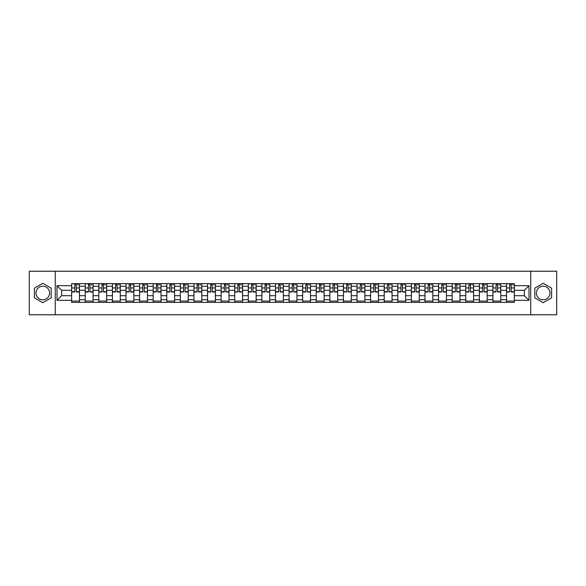 <?xml version="1.0" encoding="UTF-8"?>
<svg xmlns="http://www.w3.org/2000/svg" width="586" height="586" viewBox="0 0 586 586"><rect width="100%" height="100%" fill="white"/><g stroke="black" fill="none" stroke-linecap="round" stroke-linejoin="round"><path stroke-width="0.88" d="M42.8 299.798A6.798 6.798 0 0 1 36.01 293A6.798 6.798 0 0 1 42.8 286.202A6.798 6.798 0 0 1 49.598 293A6.798 6.798 0 0 1 42.8 299.798M543.2 299.798A6.798 6.798 0 0 1 536.402 293A6.798 6.798 0 0 1 543.2 286.202A6.798 6.798 0 0 1 549.99 293A6.798 6.798 0 0 1 543.2 299.798M530.74 314.777L556.7 314.777L556.7 271.223L29.3 271.223L29.3 314.777L530.74 314.777L530.74 271.223M85.226 302.361L85.226 286.29L79.476 286.29L79.476 302.361M79.476 286.29L79.476 283.639M85.226 286.29L85.226 283.639M93.071 283.639L93.071 302.361M98.822 302.361L98.822 283.639M106.659 283.639L106.659 302.361M112.409 302.361L112.409 283.639M120.247 283.639L120.247 302.361M125.997 302.361L125.997 283.639M133.842 283.639L133.842 302.361M139.585 302.361L139.585 283.639M147.43 283.639L147.43 302.361M153.18 302.361L153.18 283.639M161.018 283.639L161.018 302.361M166.768 302.361L166.768 283.639M174.606 283.639L174.606 302.361M180.356 302.361L180.356 283.639M188.201 283.639L188.201 302.361M193.951 302.361L193.951 283.639M201.789 283.639L201.789 302.361M207.539 302.361L207.539 283.639M215.377 283.639L215.377 302.361M221.127 302.361L221.127 283.639M228.972 283.639L228.972 302.361M234.722 302.361L234.722 283.639M242.56 283.639L242.56 302.361M248.31 302.361L248.31 283.639M256.148 283.639L256.148 302.361M261.898 302.361L261.898 283.639M269.743 283.639L269.743 302.361M275.493 302.361L275.493 283.639M283.331 283.639L283.331 302.361M289.081 302.361L289.081 283.639M296.919 283.639L296.919 302.361M302.669 302.361L302.669 283.639M310.507 283.639L310.507 302.361M316.257 302.361L316.257 283.639M324.102 283.639L324.102 302.361M329.852 302.361L329.852 283.639M337.69 283.639L337.69 302.361M343.44 302.361L343.44 283.639M351.278 283.639L351.278 302.361M357.028 302.361L357.028 283.639M364.873 283.639L364.873 302.361M370.623 302.361L370.623 283.639M378.461 283.639L378.461 302.361M384.211 302.361L384.211 283.639M392.049 283.639L392.049 302.361M397.799 302.361L397.799 283.639M405.644 283.639L405.644 302.361M411.394 302.361L411.394 283.639M419.232 283.639L419.232 302.361M424.982 302.361L424.982 283.639M432.82 283.639L432.82 302.361M438.57 302.361L438.57 283.639M446.415 283.639L446.415 302.361M452.158 302.361L452.158 283.639M460.003 283.639L460.003 302.361M465.753 302.361L465.753 283.639M473.591 283.639L473.591 302.361M479.341 302.361L479.341 283.639M487.178 283.639L487.178 302.361M492.929 302.361L492.929 283.639M500.774 283.639L500.774 302.361M506.524 302.361L506.524 283.639M506.524 295.703L500.774 295.703M492.929 295.703L487.178 295.703M479.341 295.703L473.591 295.703M465.753 295.703L460.003 295.703M452.158 295.703L446.415 295.703M438.57 295.703L432.82 295.703M424.982 295.703L419.232 295.703M411.394 295.703L405.644 295.703M397.799 295.703L392.049 295.703M384.211 295.703L378.461 295.703M370.623 295.703L364.873 295.703M357.028 295.703L351.278 295.703M343.44 295.703L337.69 295.703M329.852 295.703L324.102 295.703M316.257 295.703L310.507 295.703M302.669 295.703L296.919 295.703M289.081 295.703L283.331 295.703M275.493 295.703L269.743 295.703M261.898 295.703L256.148 295.703M248.31 295.703L242.56 295.703M234.722 295.703L228.972 295.703M221.127 295.703L215.377 295.703M207.539 295.703L201.789 295.703M193.951 295.703L188.201 295.703M180.356 295.703L174.606 295.703M166.768 295.703L161.018 295.703M153.18 295.703L147.43 295.703M139.585 295.703L133.842 295.703M125.997 295.703L120.247 295.703M112.409 295.703L106.659 295.703M98.822 295.703L93.071 295.703M85.226 295.703L79.476 295.703M506.524 290.297L500.774 290.297M492.929 290.297L487.178 290.297M479.341 290.297L473.591 290.297M465.753 290.297L460.003 290.297M452.158 290.297L446.415 290.297M438.57 290.297L432.82 290.297M424.982 290.297L419.232 290.297M411.394 290.297L405.644 290.297M397.799 290.297L392.049 290.297M384.211 290.297L378.461 290.297M370.623 290.297L364.873 290.297M357.028 290.297L351.278 290.297M343.44 290.297L337.69 290.297M329.852 290.297L324.102 290.297M316.257 290.297L310.507 290.297M302.669 290.297L296.919 290.297M289.081 290.297L283.331 290.297M275.493 290.297L269.743 290.297M261.898 290.297L256.148 290.297M248.31 290.297L242.56 290.297M234.722 290.297L228.972 290.297M221.127 290.297L215.377 290.297M207.539 290.297L201.789 290.297M193.951 290.297L188.201 290.297M180.356 290.297L174.606 290.297M166.768 290.297L161.018 290.297M153.18 290.297L147.43 290.297M139.585 290.297L133.842 290.297M125.997 290.297L120.247 290.297M112.409 290.297L106.659 290.297M98.822 290.297L93.071 290.297M85.226 290.297L79.476 290.297M61.618 295.703L71.639 295.703L71.639 290.297L61.618 290.297L61.618 295.703L57.003 300.318L57.003 285.682L71.639 285.682L71.639 290.297M514.362 290.297L514.362 295.703L524.382 295.703L524.382 290.297L514.362 290.297L514.362 283.639L71.639 283.639L71.639 285.682M514.362 285.682L528.997 285.682L528.997 300.318L514.362 300.318L514.362 295.703M71.639 295.703L71.639 302.361L514.362 302.361L514.362 300.318M71.639 300.318L57.003 300.318M55.26 314.777L55.26 271.223M51.209 288.144L42.8 283.294L34.398 288.144L34.398 297.856L42.8 302.706L51.209 297.856L51.209 288.144M551.602 288.144L543.2 283.294L534.791 288.144L534.791 297.856L543.2 302.706L551.602 297.856L551.602 288.144M79.476 301.058L71.639 301.058M74.818 284.942L76.297 284.942M93.071 301.058L85.226 301.058M88.405 284.942L89.892 284.942M106.659 301.058L98.822 301.058M102.001 284.942L103.48 284.942M120.247 301.058L112.409 301.058M115.589 284.942L117.068 284.942M133.842 301.058L125.997 301.058M129.176 284.942L130.656 284.942M147.43 301.058L139.585 301.058M142.772 284.942L144.251 284.942M161.018 301.058L153.18 301.058M156.359 284.942L157.839 284.942M174.606 301.058L166.768 301.058M169.947 284.942L171.427 284.942M188.201 301.058L180.356 301.058M183.535 284.942L185.022 284.942M201.789 301.058L193.951 301.058M197.13 284.942L198.61 284.942M215.377 301.058L207.539 301.058M210.718 284.942L212.198 284.942M228.972 301.058L221.127 301.058M224.306 284.942L225.793 284.942M242.56 301.058L234.722 301.058M237.901 284.942L239.381 284.942M256.148 301.058L248.31 301.058M251.489 284.942L252.969 284.942M269.743 301.058L261.898 301.058M265.077 284.942L266.557 284.942M283.331 301.058L275.493 301.058M278.672 284.942L280.152 284.942M296.919 301.058L289.081 301.058M292.26 284.942L293.74 284.942M310.507 301.058L302.669 301.058M305.848 284.942L307.328 284.942M324.102 301.058L316.257 301.058M319.443 284.942L320.923 284.942M337.69 301.058L329.852 301.058M333.031 284.942L334.511 284.942M351.278 301.058L343.44 301.058M346.619 284.942L348.099 284.942M364.873 301.058L357.028 301.058M360.207 284.942L361.694 284.942M378.461 301.058L370.623 301.058M373.802 284.942L375.282 284.942M392.049 301.058L384.211 301.058M387.39 284.942L388.87 284.942M405.644 301.058L397.799 301.058M400.978 284.942L402.465 284.942M419.232 301.058L411.394 301.058M414.573 284.942L416.053 284.942M432.82 301.058L424.982 301.058M428.161 284.942L429.641 284.942M446.415 301.058L438.57 301.058M441.749 284.942L443.228 284.942M460.003 301.058L452.158 301.058M455.344 284.942L456.824 284.942M473.591 301.058L465.753 301.058M468.932 284.942L470.412 284.942M487.178 301.058L479.341 301.058M482.52 284.942L483.999 284.942M500.774 301.058L492.929 301.058M496.108 284.942L497.595 284.942M514.362 301.058L506.524 301.058M509.703 284.942L511.182 284.942M57.003 285.682L61.618 290.297M524.382 295.703L528.997 300.318M524.382 290.297L528.997 285.682M76.297 291.996L76.297 283.719L79.432 283.719L79.432 291.996L76.297 291.996M74.818 284.855L76.297 284.855M77.608 284.855L78.304 284.855M73.514 283.719L71.682 283.719L71.682 291.996L74.818 291.996L74.818 283.719L77.608 283.719M89.892 291.996L89.892 283.719L93.028 283.719L93.028 291.996L89.892 291.996M88.405 284.855L89.892 284.855M91.196 284.855L91.892 284.855M87.102 283.719L85.27 283.719L85.27 291.996L88.405 291.996L88.405 283.719L91.196 283.719M103.48 291.996L103.48 283.719L106.615 283.719L106.615 291.996L103.48 291.996M102.001 284.855L103.48 284.855M104.784 284.855L105.48 284.855M100.689 283.719L98.866 283.719L98.866 291.996L102.001 291.996L102.001 283.719L104.784 283.719M117.068 291.996L117.068 283.719L120.203 283.719L120.203 291.996L117.068 291.996M115.589 284.855L117.068 284.855M118.379 284.855L119.075 284.855M114.285 283.719L112.453 283.719L112.453 291.996L115.589 291.996L115.589 283.719L118.379 283.719M130.656 291.996L130.656 283.719L133.798 283.719L133.798 291.996L130.656 291.996M129.176 284.855L130.656 284.855M131.967 284.855L132.663 284.855M127.873 283.719L126.041 283.719L126.041 291.996L129.176 291.996L129.176 283.719L131.967 283.719M144.251 291.996L144.251 283.719L147.386 283.719L147.386 291.996L144.251 291.996M142.772 284.855L144.251 284.855M145.555 284.855L146.251 284.855M141.46 283.719L139.629 283.719L139.629 291.996L142.772 291.996L142.772 283.719L145.555 283.719M157.839 291.996L157.839 283.719L160.974 283.719L160.974 291.996L157.839 291.996M156.359 284.855L157.839 284.855M159.143 284.855L159.846 284.855M155.048 283.719L153.224 283.719L153.224 291.996L156.359 291.996L156.359 283.719L159.143 283.719M171.427 291.996L171.427 283.719L174.569 283.719L174.569 291.996L171.427 291.996M169.947 284.855L171.427 284.855M172.738 284.855L173.434 284.855M168.643 283.719L166.812 283.719L166.812 291.996L169.947 291.996L169.947 283.719L172.738 283.719M185.022 291.996L185.022 283.719L188.157 283.719L188.157 291.996L185.022 291.996M183.535 284.855L185.022 284.855M186.326 284.855L187.022 284.855M182.231 283.719L180.4 283.719L180.4 291.996L183.535 291.996L183.535 283.719L186.326 283.719M198.61 291.996L198.61 283.719L201.745 283.719L201.745 291.996L198.61 291.996M197.13 284.855L198.61 284.855M199.914 284.855L200.617 284.855M195.819 283.719L193.995 283.719L193.995 291.996L197.13 291.996L197.13 283.719L199.914 283.719M212.198 291.996L212.198 283.719L215.333 283.719L215.333 291.996L212.198 291.996M210.718 284.855L212.198 284.855M213.509 284.855L214.205 284.855M209.414 283.719L207.583 283.719L207.583 291.996L210.718 291.996L210.718 283.719L213.509 283.719M225.793 291.996L225.793 283.719L228.928 283.719L228.928 291.996L225.793 291.996M224.306 284.855L225.793 284.855M227.097 284.855L227.793 284.855M223.002 283.719L221.171 283.719L221.171 291.996L224.306 291.996L224.306 283.719L227.097 283.719M239.381 291.996L239.381 283.719L242.516 283.719L242.516 291.996L239.381 291.996M237.901 284.855L239.381 284.855M240.685 284.855L241.381 284.855M236.59 283.719L234.766 283.719L234.766 291.996L237.901 291.996L237.901 283.719L240.685 283.719M252.969 291.996L252.969 283.719L256.104 283.719L256.104 291.996L252.969 291.996M251.489 284.855L252.969 284.855M254.28 284.855L254.976 284.855M250.185 283.719L248.354 283.719L248.354 291.996L251.489 291.996L251.489 283.719L254.28 283.719M266.557 291.996L266.557 283.719L269.699 283.719L269.699 291.996L266.557 291.996M265.077 284.855L266.557 284.855M267.868 284.855L268.564 284.855M263.773 283.719L261.942 283.719L261.942 291.996L265.077 291.996L265.077 283.719L267.868 283.719M280.152 291.996L280.152 283.719L283.287 283.719L283.287 291.996L280.152 291.996M278.672 284.855L280.152 284.855M281.456 284.855L282.152 284.855M277.361 283.719L275.53 283.719L275.53 291.996L278.672 291.996L278.672 283.719L281.456 283.719M293.74 291.996L293.74 283.719L296.875 283.719L296.875 291.996L293.74 291.996M292.26 284.855L293.74 284.855M295.044 284.855L295.747 284.855M290.956 283.719L289.125 283.719L289.125 291.996L292.26 291.996L292.26 283.719L295.044 283.719M307.328 291.996L307.328 283.719L310.47 283.719L310.47 291.996L307.328 291.996M305.848 284.855L307.328 284.855M308.639 284.855L309.335 284.855M304.544 283.719L302.713 283.719L302.713 291.996L305.848 291.996L305.848 283.719L308.639 283.719M320.923 291.996L320.923 283.719L324.058 283.719L324.058 291.996L320.923 291.996M319.443 284.855L320.923 284.855M322.227 284.855L322.923 284.855M318.132 283.719L316.301 283.719L316.301 291.996L319.443 291.996L319.443 283.719L322.227 283.719M334.511 291.996L334.511 283.719L337.646 283.719L337.646 291.996L334.511 291.996M333.031 284.855L334.511 284.855M335.815 284.855L336.518 284.855M331.72 283.719L329.896 283.719L329.896 291.996L333.031 291.996L333.031 283.719L335.815 283.719M348.099 291.996L348.099 283.719L351.234 283.719L351.234 291.996L348.099 291.996M346.619 284.855L348.099 284.855M349.41 284.855L350.106 284.855M345.315 283.719L343.484 283.719L343.484 291.996L346.619 291.996L346.619 283.719L349.41 283.719M361.694 291.996L361.694 283.719L364.829 283.719L364.829 291.996L361.694 291.996M360.207 284.855L361.694 284.855M362.998 284.855L363.694 284.855M358.903 283.719L357.072 283.719L357.072 291.996L360.207 291.996L360.207 283.719L362.998 283.719M375.282 291.996L375.282 283.719L378.417 283.719L378.417 291.996L375.282 291.996M373.802 284.855L375.282 284.855M376.586 284.855L377.281 284.855M372.491 283.719L370.667 283.719L370.667 291.996L373.802 291.996L373.802 283.719L376.586 283.719M388.87 291.996L388.87 283.719L392.005 283.719L392.005 291.996L388.87 291.996M387.39 284.855L388.87 284.855M390.181 284.855L390.877 284.855M386.086 283.719L384.255 283.719L384.255 291.996L387.39 291.996L387.39 283.719L390.181 283.719M402.465 291.996L402.465 283.719L405.6 283.719L405.6 291.996L402.465 291.996M400.978 284.855L402.465 284.855M403.769 284.855L404.465 284.855M399.674 283.719L397.843 283.719L397.843 291.996L400.978 291.996L400.978 283.719L403.769 283.719M416.053 291.996L416.053 283.719L419.188 283.719L419.188 291.996L416.053 291.996M414.573 284.855L416.053 284.855M417.357 284.855L418.052 284.855M413.262 283.719L411.431 283.719L411.431 291.996L414.573 291.996L414.573 283.719L417.357 283.719M429.641 291.996L429.641 283.719L432.776 283.719L432.776 291.996L429.641 291.996M428.161 284.855L429.641 284.855M430.952 284.855L431.648 284.855M426.857 283.719L425.026 283.719L425.026 291.996L428.161 291.996L428.161 283.719L430.952 283.719M443.228 291.996L443.228 283.719L446.371 283.719L446.371 291.996L443.228 291.996M441.749 284.855L443.228 284.855M444.54 284.855L445.235 284.855M440.445 283.719L438.614 283.719L438.614 291.996L441.749 291.996L441.749 283.719L444.54 283.719M456.824 291.996L456.824 283.719L459.959 283.719L459.959 291.996L456.824 291.996M455.344 284.855L456.824 284.855M458.127 284.855L458.823 284.855M454.033 283.719L452.202 283.719L452.202 291.996L455.344 291.996L455.344 283.719L458.127 283.719M470.412 291.996L470.412 283.719L473.547 283.719L473.547 291.996L470.412 291.996M468.932 284.855L470.412 284.855M471.715 284.855L472.419 284.855M467.621 283.719L465.797 283.719L465.797 291.996L468.932 291.996L468.932 283.719L471.715 283.719M483.999 291.996L483.999 283.719L487.134 283.719L487.134 291.996L483.999 291.996M482.52 284.855L483.999 284.855M485.311 284.855L486.006 284.855M481.216 283.719L479.385 283.719L479.385 291.996L482.52 291.996L482.52 283.719L485.311 283.719M497.595 291.996L497.595 283.719L500.73 283.719L500.73 291.996L497.595 291.996M496.108 284.855L497.595 284.855M498.898 284.855L499.594 284.855M494.804 283.719L492.973 283.719L492.973 291.996L496.108 291.996L496.108 283.719L498.898 283.719M511.182 291.996L511.182 283.719L514.318 283.719L514.318 291.996L511.182 291.996M509.703 284.855L511.182 284.855M512.486 284.855L513.182 284.855M508.392 283.719L506.568 283.719L506.568 291.996L509.703 291.996L509.703 283.719L512.486 283.719M492.929 286.29L487.178 286.29M479.341 286.29L473.591 286.29M465.753 286.29L460.003 286.29M452.158 286.29L446.415 286.29M438.57 286.29L432.82 286.29M424.982 286.29L419.232 286.29M411.394 286.29L405.644 286.29M397.799 286.29L392.049 286.29M384.211 286.29L378.461 286.29M370.623 286.29L364.873 286.29M357.028 286.29L351.278 286.29M343.44 286.29L337.69 286.29M329.852 286.29L324.102 286.29M316.257 286.29L310.507 286.29M302.669 286.29L296.919 286.29M289.081 286.29L283.331 286.29M275.493 286.29L269.743 286.29M261.898 286.29L256.148 286.29M248.31 286.29L242.56 286.29M234.722 286.29L228.972 286.29M221.127 286.29L215.377 286.29M207.539 286.29L201.789 286.29M193.951 286.29L188.201 286.29M180.356 286.29L174.606 286.29M166.768 286.29L161.018 286.29M153.18 286.29L147.43 286.29M139.585 286.29L133.842 286.29M125.997 286.29L120.247 286.29M112.409 286.29L106.659 286.29M98.822 286.29L93.071 286.29M506.524 286.29L500.774 286.29M492.929 299.71L487.178 299.71M479.341 299.71L473.591 299.71M465.753 299.71L460.003 299.71M452.158 299.71L446.415 299.71M438.57 299.71L432.82 299.71M424.982 299.71L419.232 299.71M411.394 299.71L405.644 299.71M397.799 299.71L392.049 299.71M384.211 299.71L378.461 299.71M370.623 299.71L364.873 299.71M357.028 299.71L351.278 299.71M343.44 299.71L337.69 299.71M329.852 299.71L324.102 299.71M316.257 299.71L310.507 299.71M302.669 299.71L296.919 299.71M289.081 299.71L283.331 299.71M275.493 299.71L269.743 299.71M261.898 299.71L256.148 299.71M248.31 299.71L242.56 299.71M234.722 299.71L228.972 299.71M221.127 299.71L215.377 299.71M207.539 299.71L201.789 299.71M193.951 299.71L188.201 299.71M180.356 299.71L174.606 299.71M166.768 299.71L161.018 299.71M153.18 299.71L147.43 299.71M139.585 299.71L133.842 299.71M125.997 299.71L120.247 299.71M112.409 299.71L106.659 299.71M98.822 299.71L93.071 299.71M85.226 299.71L79.476 299.71M506.524 299.71L500.774 299.71M76.297 291.696L79.432 291.696M76.297 287.953L79.432 287.953M71.682 291.696L74.818 291.696M71.682 287.953L74.818 287.953M89.892 291.696L93.028 291.696M89.892 287.953L93.028 287.953M85.27 291.696L88.405 291.696M85.27 287.953L88.405 287.953M103.48 291.696L106.615 291.696M103.48 287.953L106.615 287.953M98.866 291.696L102.001 291.696M98.866 287.953L102.001 287.953M117.068 291.696L120.203 291.696M117.068 287.953L120.203 287.953M112.453 291.696L115.589 291.696M112.453 287.953L115.589 287.953M130.656 291.696L133.798 291.696M130.656 287.953L133.798 287.953M126.041 291.696L129.176 291.696M126.041 287.953L129.176 287.953M144.251 291.696L147.386 291.696M144.251 287.953L147.386 287.953M139.629 291.696L142.772 291.696M139.629 287.953L142.772 287.953M157.839 291.696L160.974 291.696M157.839 287.953L160.974 287.953M153.224 291.696L156.359 291.696M153.224 287.953L156.359 287.953M171.427 291.696L174.569 291.696M171.427 287.953L174.569 287.953M166.812 291.696L169.947 291.696M166.812 287.953L169.947 287.953M185.022 291.696L188.157 291.696M185.022 287.953L188.157 287.953M180.4 291.696L183.535 291.696M180.4 287.953L183.535 287.953M198.61 291.696L201.745 291.696M198.61 287.953L201.745 287.953M193.995 291.696L197.13 291.696M193.995 287.953L197.13 287.953M212.198 291.696L215.333 291.696M212.198 287.953L215.333 287.953M207.583 291.696L210.718 291.696M207.583 287.953L210.718 287.953M225.793 291.696L228.928 291.696M225.793 287.953L228.928 287.953M221.171 291.696L224.306 291.696M221.171 287.953L224.306 287.953M239.381 291.696L242.516 291.696M239.381 287.953L242.516 287.953M234.766 291.696L237.901 291.696M234.766 287.953L237.901 287.953M252.969 291.696L256.104 291.696M252.969 287.953L256.104 287.953M248.354 291.696L251.489 291.696M248.354 287.953L251.489 287.953M266.557 291.696L269.699 291.696M266.557 287.953L269.699 287.953M261.942 291.696L265.077 291.696M261.942 287.953L265.077 287.953M280.152 291.696L283.287 291.696M280.152 287.953L283.287 287.953M275.53 291.696L278.672 291.696M275.53 287.953L278.672 287.953M293.74 291.696L296.875 291.696M293.74 287.953L296.875 287.953M289.125 291.696L292.26 291.696M289.125 287.953L292.26 287.953M307.328 291.696L310.47 291.696M307.328 287.953L310.47 287.953M302.713 291.696L305.848 291.696M302.713 287.953L305.848 287.953M320.923 291.696L324.058 291.696M320.923 287.953L324.058 287.953M316.301 291.696L319.443 291.696M316.301 287.953L319.443 287.953M334.511 291.696L337.646 291.696M334.511 287.953L337.646 287.953M329.896 291.696L333.031 291.696M329.896 287.953L333.031 287.953M348.099 291.696L351.234 291.696M348.099 287.953L351.234 287.953M343.484 291.696L346.619 291.696M343.484 287.953L346.619 287.953M361.694 291.696L364.829 291.696M361.694 287.953L364.829 287.953M357.072 291.696L360.207 291.696M357.072 287.953L360.207 287.953M375.282 291.696L378.417 291.696M375.282 287.953L378.417 287.953M370.667 291.696L373.802 291.696M370.667 287.953L373.802 287.953M388.87 291.696L392.005 291.696M388.87 287.953L392.005 287.953M384.255 291.696L387.39 291.696M384.255 287.953L387.39 287.953M402.465 291.696L405.6 291.696M402.465 287.953L405.6 287.953M397.843 291.696L400.978 291.696M397.843 287.953L400.978 287.953M416.053 291.696L419.188 291.696M416.053 287.953L419.188 287.953M411.431 291.696L414.573 291.696M411.431 287.953L414.573 287.953M429.641 291.696L432.776 291.696M429.641 287.953L432.776 287.953M425.026 291.696L428.161 291.696M425.026 287.953L428.161 287.953M443.228 291.696L446.371 291.696M443.228 287.953L446.371 287.953M438.614 291.696L441.749 291.696M438.614 287.953L441.749 287.953M456.824 291.696L459.959 291.696M456.824 287.953L459.959 287.953M452.202 291.696L455.344 291.696M452.202 287.953L455.344 287.953M470.412 291.696L473.547 291.696M470.412 287.953L473.547 287.953M465.797 291.696L468.932 291.696M465.797 287.953L468.932 287.953M483.999 291.696L487.134 291.696M483.999 287.953L487.134 287.953M479.385 291.696L482.52 291.696M479.385 287.953L482.52 287.953M497.595 291.696L500.73 291.696M497.595 287.953L500.73 287.953M492.973 291.696L496.108 291.696M492.973 287.953L496.108 287.953M511.182 291.696L514.318 291.696M511.182 287.953L514.318 287.953M506.568 291.696L509.703 291.696M506.568 287.953L509.703 287.953"/></g></svg>
